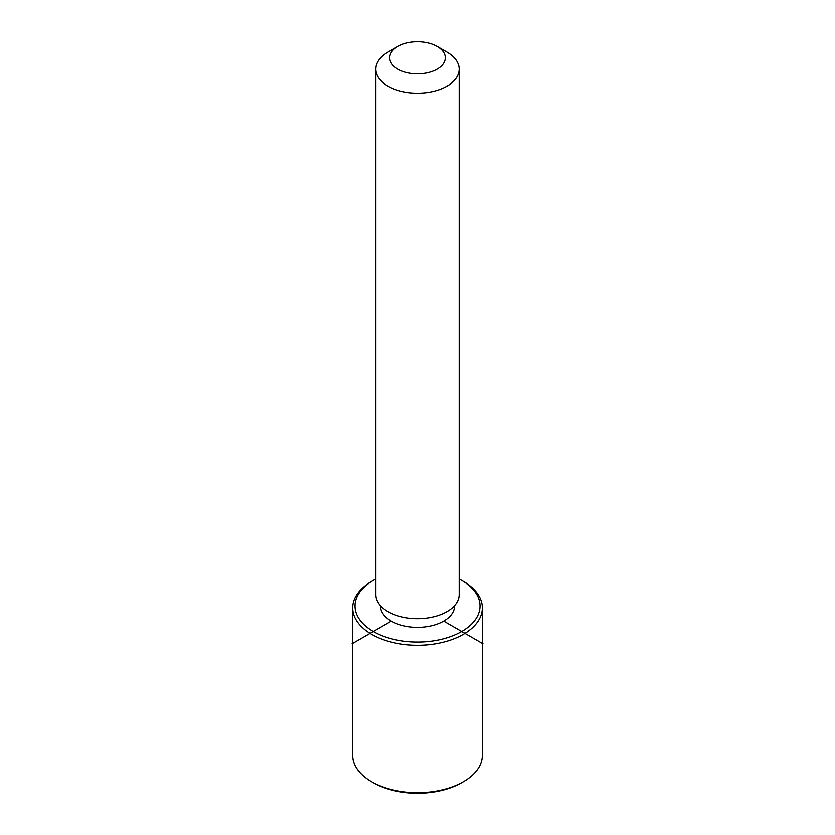 <?xml version="1.0" encoding="UTF-8"?>
<svg xmlns="http://www.w3.org/2000/svg" width="835" height="835" viewBox="0 0 835 835"><rect width="100%" height="100%" fill="white"/><g stroke="black" fill="none" stroke-linecap="round" stroke-linejoin="round"><path stroke-width="1.25" d="M454.543 605.625L454.543 605.949A37.043 21.386 180 0 1 422.771 627.116A37.043 21.386 180 0 1 381.96 611.971A37.043 21.386 180 0 1 380.457 605.949L380.457 605.625M437.143 46.447L446.965 52.114A41.666 24.058 180 0 1 457.486 62.354A41.666 24.058 180 0 1 459.166 69.128L459.166 594.603A41.666 24.058 180 0 1 423.428 618.422A41.666 24.058 180 0 1 377.514 601.377A41.666 24.058 180 0 1 375.833 594.603L375.833 69.128A41.666 24.058 180 0 1 388.035 52.114L397.857 46.447A27.785 16.042 180 0 1 437.143 46.447A27.785 16.042 180 0 1 444.157 53.273A27.785 16.042 180 0 1 425.318 73.177A27.785 16.042 180 0 1 390.843 62.301A27.785 16.042 180 0 1 397.857 46.447M459.166 69.128A41.666 24.058 180 0 1 423.428 92.946A41.666 24.058 180 0 1 377.514 75.901A41.666 24.058 180 0 1 375.833 69.128M459.166 579.052A62.51 36.082 180 0 1 461.703 580.429A62.51 36.082 180 0 1 477.474 595.783A62.51 36.082 180 0 1 435.098 640.57A62.51 36.082 180 0 1 357.526 616.105A62.51 36.082 180 0 1 373.297 580.429A62.51 36.082 180 0 1 375.833 579.052M461.703 580.429L463.331 581.379A64.817 37.418 180 0 1 479.697 597.296A64.817 37.418 180 0 1 482.317 607.838A64.817 37.418 180 0 1 426.716 644.881A64.817 37.418 180 0 1 355.303 618.37A64.817 37.418 180 0 1 352.683 607.838A64.817 37.418 180 0 1 371.669 581.379L373.297 580.429M482.317 607.838L482.317 755.268A64.817 37.418 180 0 1 463.331 781.737L461.703 782.677A62.51 36.082 180 0 1 373.297 782.677L371.669 781.737A64.817 37.418 180 0 1 355.303 765.81A64.817 37.418 180 0 1 352.683 755.268L352.683 607.838M463.331 781.737A64.817 37.418 180 0 1 371.669 781.737M391.312 621.073L352.026 643.754M443.688 621.073L482.974 643.754"/></g></svg>
